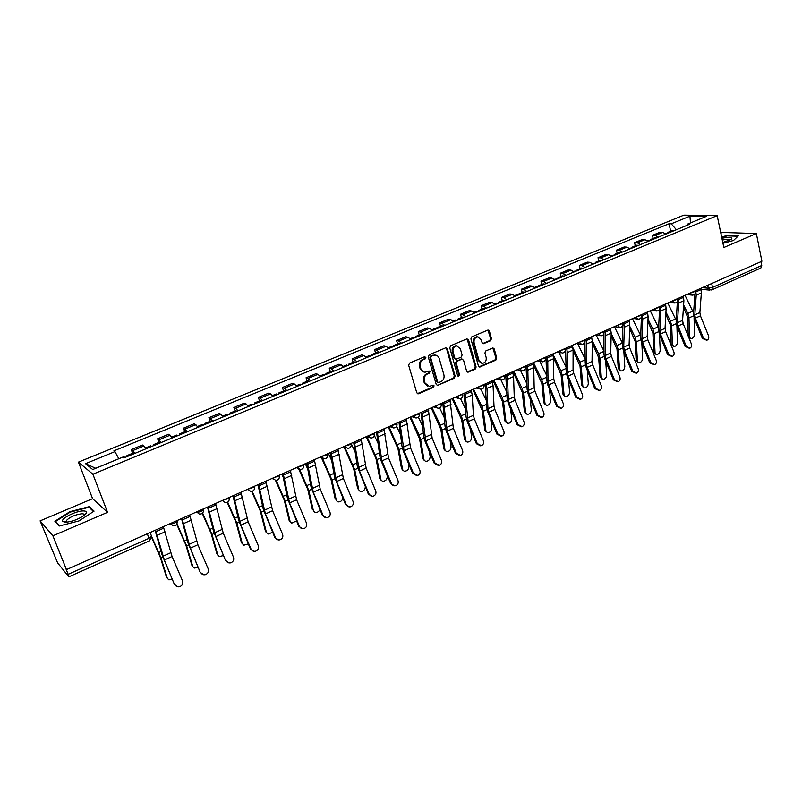 <?xml version="1.0" encoding="UTF-8"?>
<svg xmlns="http://www.w3.org/2000/svg" width="802" height="802" viewBox="0 0 802 802"><rect width="100%" height="100%" fill="white"/><g stroke="black" fill="none" stroke-linecap="round" stroke-linejoin="round"><path stroke-width="1.2" d="M425.852 357.421L424.559 356.75L409.601 363.065L408.639 365.211L416.789 392.85L418.634 393.762L433.431 387.316L434.093 385.832L433.17 385.11L429.281 386.384L425.04 383.075L424.368 380.79C423.777 377.712 424.789 375.446 427.406 373.983L429.321 373.161L429.982 371.677L429.04 370.945L425.22 372.198C423.085 372.158 421.641 371.035 420.88 368.85L420.208 366.544C419.606 363.446 420.629 361.171 423.255 359.717L425.18 358.905L425.852 357.421M423.646 371.948L420.098 368.649L419.426 366.354C418.834 363.256 419.847 360.98 422.474 359.537L424.398 358.725L424.719 356.7M418.113 393.872L417.361 393.652L432.639 387.095L433 385.13M427.687 386.113L424.258 382.865L423.586 380.579C422.995 377.501 424.007 375.236 426.624 373.782L428.539 372.96L428.88 370.965M490.543 340.75L491.466 338.685L489.39 331.076L488.057 330.023L471.847 336.79L470.914 338.885L478.443 366.023L479.726 367.045L495.826 360.128L496.739 358.073L494.263 348.96L492.959 347.928L485.832 350.915L484.919 352.99L486.162 357.522C486.563 360.76 485.34 362.704 482.483 363.356L479.035 360.609L474.092 342.745C473.671 339.527 474.874 337.572 477.701 336.9L481.26 339.697L482.082 342.675L483.405 343.717L490.543 340.75L489.711 340.589L490.623 338.524L487.917 330.043M107.558 512.328L92.601 498.674L40.1 520.869L52.892 535.816L107.558 512.328L92.892 474.223L717.168 215.618L723.835 247.497L756.346 233.532L761.9 261.262L66.466 569.61L66.065 569.119L68.16 574.322L149.102 538.272L151.568 535.856M52.892 535.816L66.466 569.61M447.366 348.84L445.551 347.888L429.2 354.795L428.258 356.92L436.208 384.399L437.521 385.431L454.193 378.273L455.125 376.168L447.366 348.84L445.922 347.797M450.704 345.712L466.774 338.935L468.558 339.878L476.107 367.045L475.185 369.12L467.927 372.188L466.634 371.166L463.546 360.158L461.772 359.226L457.22 361.181L456.288 363.286L459.526 374.765L458.543 376.308L457.631 375.587L449.762 347.827L450.704 345.712M40.1 520.869L57.634 562.914L68.691 576.658L68.16 574.322M92.601 498.674L78.436 462.132L683.865 215.136L717.168 215.618M756.346 233.532L722.412 232.44L720.828 233.111M760.968 261.673L761.74 265.482L760.857 268.008L711.725 289.933L712.517 287.397L761.74 265.482M146.074 448.759L143.949 445.972L132.691 450.614L134.796 453.421M132.691 450.614L131.267 449.641L132.621 453.28M143.949 445.972L142.475 445.03L131.267 449.641M158.946 442.413L157.633 438.794L161.322 442.463M172.39 437.892L168.641 434.273L157.633 438.794M184.791 431.747L183.508 428.158L187.347 431.717M198.214 427.225L194.315 423.717L183.508 428.158M210.164 421.281L208.911 417.712L212.901 421.16M223.568 416.749L219.527 413.351L208.911 417.712M235.076 410.995L233.863 407.456L235.628 408.228L237.983 410.794M248.46 406.474L246.074 403.927L244.279 403.165L233.863 407.456M259.537 400.9L258.354 397.381L260.199 398.113L262.625 400.629M272.911 396.378L270.464 393.882L268.59 393.17L258.354 397.381M283.567 390.985L282.424 387.486L284.329 388.178L286.815 390.634M296.91 386.464L294.414 384.028L292.469 383.356L282.424 387.486M307.176 381.241L306.053 377.772L308.038 378.414L310.575 380.82M320.499 376.719L317.943 374.333L315.928 373.712L306.053 377.772M330.374 371.677L329.281 368.218L331.326 368.83L333.913 371.176M343.667 367.156L341.061 364.82L338.985 364.228L329.281 368.218M353.161 362.273L352.098 358.835L354.213 359.406L356.85 361.702M366.434 357.752L363.777 355.466L361.642 354.915L352.098 358.835M375.567 353.02L374.534 349.612L376.709 350.143L379.386 352.399M388.81 348.509L386.103 346.274L383.907 345.762L374.534 349.612M397.581 343.938L396.579 340.549L398.815 341.04L401.541 343.246M410.794 339.426L408.058 337.241L405.792 336.76L396.579 340.549M419.235 335.005L418.253 331.637L420.549 332.088L423.316 334.254M432.418 330.494L429.631 328.349L427.316 327.908L418.253 331.637M440.519 326.224L439.566 322.875L441.912 323.296L444.719 325.411M453.671 321.712L450.844 319.617L448.478 319.206L439.566 322.875M461.451 317.582L460.518 314.254L462.924 314.645L465.772 316.72M474.573 313.081L471.706 311.026L469.28 310.655L460.518 314.254M482.032 309.091L481.13 305.783L483.586 306.133L486.473 308.168M495.125 304.59L492.227 302.585L489.751 302.234L481.13 305.783M502.283 300.73L501.41 297.442L503.917 297.773L506.834 299.758M515.345 296.239L512.408 294.274L509.892 293.953L501.41 297.442M522.212 292.509L521.36 289.241L523.907 289.542L526.864 291.487M535.235 288.028L532.267 286.093L529.701 285.813L521.36 289.241M541.811 284.419L540.979 281.171L543.576 281.442L546.563 283.347M554.804 279.948L551.806 278.053L549.19 277.793L540.979 281.171M561.109 276.459L560.297 273.231L562.934 273.472L565.951 275.337M574.062 271.988L571.034 270.134L568.377 269.913L560.297 273.231M580.087 268.63L579.305 265.412L581.981 265.622L585.039 267.457M593.019 264.159L589.951 262.344L587.254 262.144L579.305 265.412M598.783 260.911L598.011 257.723L600.728 257.903L603.816 259.708M611.665 256.46L608.578 254.675L605.841 254.505L598.011 257.723M617.179 253.322L616.427 250.154L619.184 250.304L622.292 252.069M630.031 248.881L626.913 247.126L624.136 246.986L616.427 250.154M635.294 245.843L634.562 242.695L637.359 242.826L640.497 244.55M648.106 241.412L644.958 239.698L642.151 239.577L634.562 242.695M653.129 238.485L652.417 235.357L655.244 235.457L658.412 237.151M665.901 234.054L662.733 232.38L659.886 232.279L652.417 235.357M676.397 229.723L671.244 223.808L689.931 216.159L706.221 216.41L687.324 224.209L689.62 224.259L123.779 457.972L122.676 457.17L92.691 469.541L85.543 463.666L114.947 451.626L118.826 458.764M671.244 223.808L669.038 223.758L113.894 450.864L114.947 451.626M92.892 474.223L78.436 462.132M89.323 506.623L69.995 511.636L54.887 521.26L59.188 526.032L79.047 520.899L94.075 511.115L89.323 506.623L89.904 508.107M722.963 243.307L733.499 240.5L738.351 235.838L727.374 235.447L721.64 236.971M670.693 231.237L669.038 223.758M687.324 224.209L686.743 225.452M85.543 463.666L95.709 468.298M690.482 222.906L689.931 216.159M70.195 512.137L69.995 511.636M437.521 385.431L453.381 378.063L454.313 375.968L446.564 348.669M431.356 356.299L430.694 357.782L437.651 381.892L438.574 382.614L440.92 381.662C443.506 380.218 444.508 377.963 443.927 374.905L439.215 358.464C438.453 356.248 437 355.126 434.854 355.096L430.564 356.108L429.902 357.602L430.694 357.782M438.082 382.484L436.859 381.682L429.902 357.602M435.566 355.126L433.371 355.446M430.564 356.108L432.579 355.256M467.205 371.978L474.353 368.93L475.275 366.855L467.095 338.845M462.042 359.085L456.408 361L455.476 363.095L458.714 374.554L459.526 374.765M457.922 376.078L458.714 374.554M460.328 348.68L456.719 345.873C453.822 346.554 452.599 348.519 453.03 351.777L454.824 358.123L456.619 359.065L461.17 357.111L462.102 355.015L460.328 348.68M457.17 345.883L455.907 345.702C453.02 346.384 451.787 348.349 452.228 351.597L453.03 351.777M455.516 359.025L454.022 357.943L452.228 351.597M482.704 343.537L489.711 340.589M478.082 336.9L476.869 336.74C474.042 337.421 472.849 339.366 473.27 342.584L474.092 342.745M481.24 363.156L478.213 360.419L473.27 342.584M479.015 366.845L494.984 359.948L495.897 357.892L492.819 347.948M167.347 578.312L168.851 579.816L172.3 579.485M127.779 456.318L126.977 455.606L126.906 456.679M133.954 453.772L133.132 453.07L126.977 455.606M124.851 457.521L124.049 456.809L122.856 457.3M151.748 537.671L160.069 556.598L166.485 577.069M151.638 536.498L160.901 557.701L167.307 578.192M174.846 584.457C175.859 586.392 177.453 587.144 179.628 586.723C182.335 585.6 183.297 583.655 182.525 580.889L172.069 556.498L164.36 560.007L174.405 584.397L177.703 586.783M155.077 530.322L162.094 554.904L174.405 584.397M155.458 530.152L164.36 560.007M163.327 526.663L172.069 556.498M192.841 566.643L194.325 568.077L198.104 567.445M154.335 445.351L153.483 444.669L153.362 445.752M160.39 442.844L159.528 442.173L153.483 444.669M151.468 446.534L150.616 445.852L145.573 447.927M176.711 524.247L185.833 544.909L191.909 565.32M176.971 523.776L186.696 545.992L192.761 566.423M217.863 555.174L216.871 553.791L219.327 556.538L223.427 555.586M180.4 434.584L179.508 433.932L179.327 435.025M186.345 432.128L185.442 431.476L179.508 433.932M177.583 435.747L176.691 435.095L171.879 437.08M202.274 513.38L211.126 533.44L216.871 553.791M202.625 513.039L212.009 534.503L217.753 554.864M65.734 522.232C71.909 521.681 77.924 519.485 83.799 515.666C87.548 512.638 87.388 511.054 83.308 510.914C75.719 510.804 59.639 519.175 62.927 521.581L65.734 522.232M84.05 515.475C84.571 514.343 83.819 513.771 81.794 513.781C75.037 514.714 69.884 516.979 66.345 520.578L66.887 522.172M59.659 525.901L55.629 521.43L70.265 512.097L88.992 507.245L93.483 511.506M56.09 522.593L55.629 521.43M722.792 242.495L731.043 239.487C733.138 237.613 731.254 236.991 725.399 237.633L721.91 238.284M729.96 240.119C729.85 239.327 728.186 239.136 724.958 239.547L722.281 240.049M721.71 237.342L727.284 235.868L737.92 236.239L733.479 240.51M200.7 572.417C201.703 574.342 203.277 575.084 205.422 574.663C208.069 573.55 209.001 571.636 208.229 568.909L197.893 544.728L190.335 548.177L200.219 572.377L203.718 574.763M181.543 518.593L188.079 543.124L200.219 572.377M181.964 518.403L190.335 548.177M189.683 514.974L197.893 544.728M226.074 560.588C227.076 562.513 228.63 563.255 230.755 562.824C233.332 561.731 234.234 559.836 233.472 557.149L223.257 533.18L215.828 536.568L225.552 560.568L229.222 562.954M207.507 507.075L213.593 531.556L225.552 560.568M207.979 506.864L215.828 536.568M215.558 503.506L223.257 533.18M242.445 543.906L241.392 542.463L243.878 545.21L248.259 543.876M205.984 424.017L205.041 423.386L204.811 424.499M211.818 421.611L210.876 420.99L205.041 423.386M203.217 425.16L202.284 424.529L197.693 426.423M227.237 502.413L235.958 522.172L241.392 542.463M227.688 502.172L236.871 523.205L242.304 543.515M266.585 532.839L265.482 531.335L267.998 534.082L272.61 532.317M231.096 413.642L230.124 413.04L229.843 414.163M236.831 411.276L235.848 410.684L230.124 413.04M228.38 414.764L227.417 414.163L223.046 415.967M251.638 491.395L260.349 511.115L265.482 531.335M252.189 491.285L261.282 512.127L266.414 532.368M257.793 484.779L258.645 486.624M290.304 521.962L289.141 520.408L291.697 523.155L296.509 520.889M255.758 403.456L254.745 402.885L254.414 404.007M261.392 401.13L260.369 400.559L254.745 402.885M253.101 404.559L252.089 403.977L247.928 405.692M275.487 480.308L284.299 500.247L289.141 520.408M276.149 480.358L285.271 501.23L290.103 521.41M281.743 474.162L283.808 478.624M250.986 548.979C251.978 550.894 253.522 551.636 255.617 551.205C258.124 550.122 259.006 548.247 258.254 545.601L248.149 521.841L240.861 525.16L250.986 548.979L250.424 548.979L254.224 551.345M232.991 495.776L238.645 520.207L250.424 548.979M233.502 495.546L240.861 525.16M240.941 492.248L248.149 521.841M275.457 537.581C276.439 539.485 277.963 540.227 280.028 539.796C282.484 538.723 283.337 536.879 282.585 534.262L272.6 510.704L265.432 513.972L275.457 537.581L274.855 537.601L278.745 539.936M258.013 484.689L263.236 509.049L274.855 537.601M258.565 484.438L265.432 513.972M265.863 481.2L272.6 510.704M299.477 526.383C300.459 528.287 301.963 529.019 303.998 528.588C306.394 527.526 307.226 525.711 306.484 523.125L296.61 499.766L289.572 502.974L299.477 526.383L298.845 526.423L302.815 528.739M282.575 473.792L287.397 498.102L298.845 526.423M283.166 473.531L289.572 502.974M290.334 470.353L296.61 499.766M323.086 515.395C324.058 517.28 325.542 518.012 327.547 517.581C329.893 516.528 330.695 514.734 329.963 512.187L320.198 489.03L313.281 492.177L323.086 515.395L322.414 515.445L326.444 517.731M306.695 463.095L311.126 487.345L322.414 515.445M307.326 462.814L313.281 492.177M314.374 459.696L320.198 489.03M346.263 504.588C347.236 506.463 348.71 507.195 350.685 506.764C352.98 505.731 353.752 503.957 353.03 501.44L343.366 478.473L336.579 481.561L346.263 504.588L345.572 504.658L349.642 506.914M330.384 452.589L334.434 476.779L345.572 504.658M331.056 452.298L336.579 481.561M337.973 449.23L343.366 478.473M369.05 493.972C370.013 495.837 371.466 496.558 373.411 496.137C375.657 495.115 376.419 493.36 375.687 490.874L366.133 468.097L359.466 471.135L369.05 493.972L368.318 494.062L372.429 496.288M353.662 442.273L357.331 466.403L368.318 494.062M354.364 441.962L359.466 471.135M361.161 438.945L366.133 468.097M391.436 483.536C392.389 485.4 393.832 486.122 395.757 485.691C397.942 484.689 398.684 482.954 397.962 480.498L388.519 457.912L381.952 460.899L391.436 483.536L390.684 483.646L394.805 485.842M376.529 432.138L379.837 456.198L381.211 461.04L390.684 483.646M377.261 431.807L381.952 460.899M383.937 428.849L388.519 457.912M413.441 473.28L417.712 475.436C419.857 474.433 420.569 472.729 419.857 470.293L410.514 447.887L404.058 450.824L413.441 473.28L412.659 473.401L416.799 475.586M398.995 422.173L401.962 446.173L403.286 450.985L412.659 473.401M399.767 421.832L404.058 450.824M406.323 418.925L410.514 447.887M435.075 463.205L439.285 465.34C441.391 464.358 442.092 462.664 441.381 460.268L432.128 438.042L425.792 440.93L435.075 463.205L434.263 463.335L438.413 465.491M421.08 412.378L423.707 436.318L424.99 441.1L434.263 463.335M421.872 412.027L425.792 440.93M428.318 409.17L432.128 438.042M456.348 453.29L460.508 455.426C462.564 454.453 463.245 452.779 462.543 450.403L453.391 428.358L447.155 431.195L456.348 453.29L455.506 453.441L459.656 455.566M442.774 402.754L445.09 426.624L446.333 431.376L455.506 453.441M443.606 402.393L447.155 431.195M449.942 399.576L453.391 428.358M477.26 443.546L481.37 445.671C483.385 444.709 484.047 443.055 483.355 440.709L474.293 418.834L468.167 421.631L477.26 443.546L476.388 443.717L480.578 445.812M464.117 393.301L466.112 417.09L467.315 421.822L476.388 443.717M464.97 392.92L468.167 421.631M471.205 390.153L472.198 394.985L473.411 415.336L474.293 418.834M497.821 433.962L501.892 436.077C503.867 435.135 504.508 433.491 503.826 431.165L494.854 409.471L488.829 412.218L497.821 433.962L496.929 434.143L501.16 436.218M485.09 383.998L486.794 407.717L487.947 412.428L496.929 434.143M485.982 383.607L486.944 388.419L487.967 408.729L488.829 412.218M492.107 380.89L493.06 385.692L494.002 405.992L494.854 409.471M518.052 424.539L522.072 426.644C524.007 425.712 524.638 424.088 523.957 421.792L515.074 400.258L509.15 402.965L518.052 424.539L517.14 424.729L521.4 426.774M505.721 374.845L507.125 398.504L508.247 403.185L517.14 424.729M506.633 374.444L507.556 379.236L508.318 399.496L509.15 402.965M512.658 371.777L513.561 376.559L514.252 396.8L515.074 400.258M537.952 415.266L541.921 417.361C543.816 416.438 544.438 414.834 543.756 412.559L534.964 391.206L529.14 393.862L537.952 415.266L537.019 415.466L541.3 417.491M526.012 365.852L527.125 389.431L528.207 394.093L537.019 415.466M526.944 365.441L527.826 370.203L528.338 390.404L529.14 393.862M532.869 362.815L533.731 367.567L534.172 387.757L534.964 391.206M557.53 406.143L561.45 408.228C563.315 407.316 563.916 405.732 563.245 403.486L554.543 382.283L548.799 384.9L557.53 406.143L556.578 406.353L560.879 408.348M545.962 357L546.814 380.519L547.856 385.15L556.578 406.353M546.924 356.579L547.756 361.321L548.027 381.471L548.799 384.9M552.758 353.993L553.581 358.735L553.771 378.865L554.543 382.283M576.798 397.17L580.668 399.246C582.503 398.343 583.084 396.779 582.422 394.544L573.801 373.511L568.157 376.088L576.798 397.17L575.816 397.391L580.137 399.366M565.59 348.299L566.172 371.737L567.184 376.338L575.816 397.391M566.583 347.868L567.375 352.589L567.405 372.669L568.157 376.088M572.317 345.321L573.099 350.033L573.059 370.103L573.801 373.511M595.756 388.328L599.585 390.404C601.38 389.511 601.951 387.967 601.289 385.752L592.758 364.88L587.194 367.416L595.756 388.328L594.753 388.569L599.084 390.514M584.909 339.737L585.229 363.095L586.212 367.677L594.753 388.569M585.921 339.286L586.673 343.988L586.473 364.018L587.194 367.416M591.565 336.79L592.307 341.482L592.036 361.491L592.758 364.88M614.422 379.637L618.192 381.702C619.956 380.82 620.517 379.286 619.866 377.1L611.415 356.379L605.941 358.875L614.422 379.637L613.4 379.887L617.73 381.812M603.916 331.306L603.986 354.594L604.929 359.156L613.4 379.887M604.949 330.855L605.66 335.527L605.239 355.497L605.941 358.875M610.502 328.389L611.204 333.061L610.723 353.01L611.415 356.379M632.788 371.075L636.517 373.13C638.252 372.268 638.793 370.745 638.151 368.579L629.77 348.018L624.387 350.474L632.788 371.075L631.745 371.336L636.086 373.231M623.675 322.544L624.347 327.206L623.715 347.116L624.387 350.474M629.139 320.128L629.801 324.77L629.109 344.67L629.77 348.018M622.893 324.239L622.452 346.223L623.365 350.765L631.745 371.336M313.602 511.265L314.975 512.408C317.091 512.769 318.755 511.826 319.938 509.581M279.988 393.451L278.936 392.9L278.555 394.043M285.512 391.165L284.459 390.624L278.936 392.9M277.362 394.534L276.319 393.982L272.359 395.607M298.775 469.13L307.838 489.571L312.399 509.661M299.597 469.411L308.83 490.533L313.382 510.643M305.271 463.726L308.229 470.112M336.509 500.759L337.842 501.841C340.269 502.142 341.953 500.969 342.905 498.333M303.778 383.627L302.695 383.095L302.274 384.248M309.211 381.381L308.118 380.86L302.695 383.095M301.201 384.689L300.128 384.158L296.359 385.712M321.391 457.581L330.965 479.085L335.246 499.115M322.434 458.253L331.978 480.027L336.249 500.067M328.389 453.481L332.108 461.471M359.015 490.423L360.319 491.466C363.256 491.586 364.92 490.072 365.331 486.944M327.156 373.973L326.033 373.461L325.572 374.624M332.489 371.767L331.366 371.266L326.033 373.461M324.63 375.015L323.507 374.504L319.938 375.978M343.857 446.724L353.692 468.779L357.712 488.739M344.81 447.135L354.725 469.691L358.735 489.671M351.106 443.406L355.486 452.759M381.13 480.258L379.787 478.533L382.414 481.26C385.451 481.28 387.075 479.686 387.276 476.468L386.965 474.774M350.123 364.489L348.97 363.998L348.459 365.171M355.366 362.324L354.203 361.842L348.97 363.998M347.637 365.512L346.484 365.02L343.106 366.424M366.223 436.699L376.028 458.644L379.787 478.533M366.955 436.539L377.08 459.536L380.83 479.446M374.344 435.436L378.374 444.017M402.885 470.263L401.491 468.508L404.138 471.225C407.095 471.225 408.689 469.641 408.9 466.473L408.288 462.954M372.689 355.166L371.506 354.695L370.955 355.877M377.842 353.03L376.649 352.579L371.506 354.695M370.253 356.168L369.07 355.707L365.862 357.03M388.258 426.935L397.982 448.689L401.491 468.508M388.96 426.624L399.055 449.561L402.564 469.401M396.639 426.413L400.81 435.285M424.268 460.438L422.844 458.644L425.501 461.35C428.378 461.34 429.932 459.767 430.163 456.639L429.331 451.506M394.875 346.003L393.662 345.562L393.07 346.745M399.937 343.908L398.724 343.467L393.662 345.562M392.479 346.995L391.266 346.544L388.228 347.797M409.922 417.321L419.576 438.894L422.844 458.644M410.644 417.01L419.085 434.885L420.669 439.747L423.927 459.516M418.383 417.19L422.814 426.574M445.29 450.764L443.837 448.95L446.503 451.646C449.31 451.616 450.834 450.052 451.065 446.965L450.082 440.398M416.679 336.99L415.436 336.569L414.814 337.762M421.662 334.935L420.408 334.514L415.436 336.569M414.323 337.973L413.08 337.542L410.213 338.725M431.225 407.877L440.799 429.27L443.837 448.95M431.977 407.546L440.368 425.271L441.912 430.103L444.94 449.802M439.666 407.897L444.408 417.902M465.972 441.25L464.488 439.416L467.155 442.102C469.892 442.052 471.386 440.509 471.636 437.451L470.543 429.611M438.123 328.138L436.849 327.737L436.188 328.94M443.015 326.113L441.742 325.712L436.849 327.737M435.797 329.101L434.534 328.69L431.827 329.802M452.178 398.594L461.681 419.797L464.488 439.416M452.95 398.243L461.29 415.807L462.804 420.609L465.611 440.248M460.518 398.574L465.611 409.301M486.313 431.887L484.799 430.032L487.476 432.709C490.142 432.649 491.616 431.105 491.867 428.098L490.714 419.105M459.205 319.437L457.902 319.046L457.21 320.259M464.017 317.442L462.714 317.061L457.902 319.046M456.919 320.379L455.626 319.988L453.08 321.041M472.779 389.451L482.213 410.484L484.799 430.032M473.581 389.1L481.882 406.504L483.355 411.276L485.932 430.844M480.939 389.241L486.433 400.759M506.333 422.684L504.789 420.799L505.942 421.591L507.465 423.466C510.072 423.386 511.506 421.862 511.776 418.895L510.583 408.86M479.937 310.865L478.614 310.504L477.882 311.717M484.669 308.91L483.345 308.549L478.614 310.504M477.691 311.798L476.378 311.427L473.972 312.419M493.05 380.469L502.413 401.321L504.789 420.799M493.872 380.098L502.122 397.361L503.576 402.103L505.942 421.591M500.949 379.887L506.884 392.298M526.042 413.652L524.448 411.707L525.621 412.489L527.125 414.373C529.671 414.283 531.084 412.769 531.365 409.832L530.172 398.855M500.328 302.444L498.984 302.093L498.222 303.316M504.979 300.519L503.636 300.179L498.984 302.093M498.122 303.356L496.779 303.006L494.523 303.938M512.989 371.627L522.282 392.308L524.448 411.707M513.841 371.246L522.042 388.358L523.465 393.07L525.621 412.489M520.538 370.484L526.984 383.917M545.44 404.749L543.806 402.774L544.989 403.536L546.483 405.421C548.969 405.321 550.352 403.817 550.643 400.92L549.48 389.09M520.388 294.164L519.014 293.833L518.222 295.056M524.969 292.269L523.596 291.938L519.014 293.833M518.212 295.056L516.849 294.725L514.744 295.587M533.25 364.268L541.841 383.436L543.806 402.774M533.48 362.544L541.641 379.496L543.034 384.188L544.989 403.536M539.876 361.371L546.743 375.627M564.528 395.987L562.854 393.972L565.53 396.609C567.956 396.499 569.32 395.005 569.61 392.148L568.498 379.546M540.117 286.013L538.733 285.692L537.921 286.845M544.628 284.149L543.235 283.838L538.733 285.692M537.982 286.895L536.598 286.575L534.633 287.387M553.52 357.672L561.079 374.714L562.854 393.972M552.819 353.963L560.929 370.785L562.292 375.436L564.047 394.714M558.924 352.439L566.162 367.426M583.325 387.366L581.61 385.311L584.277 387.937C586.653 387.817 587.986 386.343 588.297 383.506L587.234 370.193M559.535 277.993L558.122 277.692L557.31 278.775M563.976 276.159L562.563 275.858L558.122 277.692M557.44 278.855L554.192 279.317M573.099 350.424L580.026 366.123L581.61 385.311M572.869 347.657L579.916 362.203L581.239 366.835L582.813 386.043M577.691 343.677L585.27 359.316M601.821 378.865L600.066 376.78L601.289 377.491L602.733 379.406C605.049 379.266 606.372 377.802 606.683 375.005L605.7 361.05M578.643 270.094L577.219 269.813L576.387 270.835M583.014 268.299L581.58 268.008L577.219 269.813M576.578 270.956L573.45 271.367M592.277 343.096L598.663 357.662L600.066 376.78M592.287 340.77L598.593 353.762L599.896 358.364L601.289 377.491M596.177 335.086L604.056 351.306M620.026 370.504L618.242 368.389L619.475 369.08L620.898 370.995C623.174 370.855 624.467 369.401 624.788 366.624L623.896 352.078M597.46 262.334L596.006 262.064L595.174 263.026M601.751 260.55L600.297 260.289L596.006 262.064M595.425 263.166L592.397 263.547M611.134 335.807L617.019 349.341L618.242 368.389M611.194 333.532L616.989 345.451L618.262 350.023L619.475 369.08M614.392 326.665L622.542 343.406M637.951 362.263L636.146 360.118L638.793 362.715C641.009 362.564 642.292 361.121 642.623 358.384L641.831 343.296M615.966 254.685L614.502 254.424L613.67 255.347M620.197 252.931L618.723 252.68L614.502 254.424M613.971 255.507L611.044 255.848M629.67 328.569L635.094 341.141L636.146 360.118M629.75 326.304L635.104 337.271L636.347 341.812L637.389 360.8M632.457 318.655L640.728 335.627M655.615 354.143L653.77 351.978L655.033 352.639L656.417 354.564C658.582 354.404 659.835 352.97 660.176 350.263L659.495 334.675M634.192 247.156L632.708 246.916L631.876 247.788M638.362 245.432L636.868 245.191L632.708 246.916M632.227 247.968L629.4 248.279M647.896 321.381L652.888 333.071L653.77 351.978M647.996 319.126L652.928 329.211L654.151 333.722L655.033 352.639M650.252 310.765L658.622 327.968M672.998 346.133L671.134 343.958L672.407 344.609L673.77 346.534C675.896 346.364 677.129 344.94 677.479 342.264L676.908 326.213M652.146 239.748L650.633 239.517L649.8 240.349M656.247 238.054L654.733 237.823L650.633 239.517M650.201 240.55L647.475 240.821M665.82 314.254L670.412 325.121L671.134 343.958M665.951 312.008L670.492 321.271L671.695 325.762L672.407 344.609M667.785 302.996L676.236 320.439M690.121 338.254L688.798 337.572M688.246 336.188L690.863 338.624C692.938 338.454 694.161 337.04 694.512 334.384L694.061 317.863M669.81 232.44L668.287 232.229L667.454 233.031M673.85 230.775L672.327 230.565L668.287 232.229M667.896 233.232L665.269 233.472M683.454 307.186L687.675 317.291L688.236 336.058M683.605 304.94L687.785 313.452L688.958 317.913L689.519 336.69M685.038 295.337L693.57 313.031M650.873 362.654L654.552 364.699C656.257 363.847 656.788 362.344 656.146 360.198L647.856 339.787L642.552 342.203L650.873 362.654L649.81 362.925L654.151 364.8M642.101 314.374L642.743 319.006L641.901 338.855L642.552 342.203M647.485 311.988L648.116 316.61L647.214 336.449L647.856 339.787M641.41 316.81L640.628 337.993L641.51 342.494L649.81 362.925M668.678 354.354L672.317 356.389C673.991 355.547 674.502 354.063 673.87 351.938L665.66 331.677L660.437 334.053L668.678 354.354L667.595 354.634L671.936 356.489M660.246 306.334L660.848 310.935L659.805 330.735L660.437 334.053M665.54 303.988L666.141 308.58L665.038 328.359L665.66 331.677M659.545 309.141L658.522 329.873L659.374 334.364L667.595 354.634M686.201 346.183L689.81 348.218C691.444 347.386 691.956 345.913 691.324 343.797L683.184 323.687L678.041 326.033L686.201 346.183L685.119 346.474L689.449 348.309M678.111 298.414L678.682 302.996L677.439 322.725L678.041 326.033M683.324 296.098L683.885 300.68L682.582 320.389L683.184 323.687M677.379 301.482L676.146 321.893L676.968 326.354L685.119 346.474M703.474 338.143L707.033 340.158C708.647 339.336 709.138 337.883 708.517 335.797L700.447 315.828L695.384 318.133L703.474 338.143L702.362 338.434L706.692 340.248M695.695 290.615L696.226 295.176L694.803 314.845L695.384 318.133M700.828 288.339L701.359 292.89L699.875 312.549L700.447 315.828M694.933 293.873L693.499 314.023L694.291 318.464L702.362 338.434M702.362 287.657L708.316 288.209L712.517 287.397L711.685 283.527M707.685 285.301L708.316 288.209L711.133 290.013M644.958 239.698L637.359 242.826M626.913 247.126L619.184 250.304M608.578 254.675L600.728 257.903M589.951 262.344L581.981 265.622M571.034 270.134L562.934 273.472M551.806 278.053L543.576 281.442M532.267 286.093L523.907 289.542M512.408 294.274L503.917 297.773M492.227 302.585L483.586 306.133M471.706 311.026L462.924 314.645M450.844 319.617L441.912 323.296M429.631 328.349L420.549 332.088M408.058 337.241L398.815 341.04M386.103 346.274L376.709 350.143M363.777 355.466L354.213 359.406M341.061 364.82L331.326 368.83M317.943 374.333L308.038 378.414M294.414 384.028L284.329 388.178M270.464 393.882L260.199 398.113M246.074 403.927L235.628 408.228M221.242 414.153L210.595 418.534M195.949 424.569L185.112 429.03M170.194 435.175L159.147 439.717M662.733 232.38L655.244 235.457M690.001 293.141L695.374 291.357M690.191 293.051L692.437 295.146C694.522 294.895 695.524 293.722 695.434 291.637L695.254 290.815M672.236 301.021L677.64 299.196M672.427 300.93L674.703 303.026C676.808 302.785 677.81 301.612 677.71 299.497L677.53 298.675M654.191 309.021L659.635 307.166M654.372 308.94L656.678 311.036C658.803 310.805 659.815 309.612 659.715 307.477L659.525 306.655M635.856 317.151L641.349 315.266M636.036 317.071L638.372 319.176C640.517 318.945 641.53 317.742 641.43 315.587L641.229 314.765M617.229 325.401L622.763 323.487M617.41 325.331L619.776 327.437C621.941 327.216 622.964 326.013 622.843 323.818L622.653 323.005M598.302 333.802L603.886 331.838M598.482 333.722L600.878 335.837C603.064 335.627 604.096 334.404 603.966 332.188L603.766 331.376M579.074 342.324L584.698 340.329M579.244 342.253L581.661 344.379C583.876 344.168 584.919 342.935 584.788 340.69L584.588 339.878M559.515 350.995L565.189 348.95M559.686 350.925L562.142 353.05C564.377 352.85 565.43 351.607 565.29 349.341L565.079 348.529M539.646 359.807L545.37 357.722M539.806 359.737L542.292 361.872C544.558 361.672 545.611 360.429 545.47 358.123L545.26 357.321M519.445 368.77L525.21 366.634M519.596 368.699L522.112 370.835C524.398 370.654 525.47 369.391 525.32 367.055L525.109 366.253M498.894 377.872L504.719 375.697M499.055 377.802L501.591 379.958C503.907 379.777 504.989 378.504 504.829 376.138L504.618 375.336M478.002 387.135L483.877 384.92M478.152 387.075L480.719 389.231C483.075 389.06 484.167 387.777 483.997 385.371L483.776 384.579M456.749 396.559L462.674 394.293M456.899 396.499L459.486 398.654C461.882 398.494 462.985 397.201 462.814 394.754L462.594 393.972M435.135 406.143L441.12 403.827M435.275 406.083L437.892 408.248C440.318 408.098 441.441 406.784 441.26 404.308L441.03 403.536M413.14 415.897L419.336 414.022L419.185 413.521M413.281 415.837L415.917 418.012C418.383 417.872 419.516 416.549 419.336 414.022L419.105 413.251M390.764 425.822L397.02 423.917L396.86 423.386M390.895 425.762L393.561 427.937C396.058 427.817 397.211 426.474 397.02 423.917L396.789 423.145M367.988 435.917L374.313 433.972L374.143 433.431M368.108 435.867L370.795 438.042C373.341 437.932 374.514 436.579 374.313 433.972L374.083 433.22M344.81 446.203L351.206 444.218L351.025 443.646M344.92 446.143L347.627 448.328C350.223 448.238 351.416 446.864 351.206 444.218L350.975 443.466M321.201 456.659L327.687 454.634L327.497 454.052M321.311 456.619L324.038 458.804C326.685 458.724 327.898 457.33 327.687 454.634L327.447 453.892M297.171 467.315L303.727 465.25L303.537 464.649M297.281 467.275L300.018 469.461C302.715 469.401 303.958 467.997 303.727 465.25L303.487 464.518M272.7 478.172L279.256 475.797M272.8 478.122L275.557 480.318C278.314 480.278 279.577 478.854 279.347 476.047L279.106 475.335M247.778 489.22L254.505 487.055L254.344 486.443L254.485 486.994M247.868 489.18L250.635 491.375C253.452 491.355 254.735 489.912 254.505 487.055L254.264 486.343M222.385 500.478L229.202 498.263L229.071 497.651M222.475 500.438L225.252 502.633C228.129 502.643 229.442 501.18 229.202 498.263L229.242 498.433M196.52 511.947L196.64 512.037C199.086 512.358 201.352 511.576 203.427 509.681L203.317 509.08M196.59 511.917L199.377 514.112C202.325 514.142 203.668 512.668 203.427 509.681L203.177 508.999M170.154 523.636L170.265 523.736C172.721 524.077 175.016 523.275 177.162 521.31L177.072 520.709M170.225 523.606L173.001 525.801C176.029 525.861 177.412 524.368 177.162 521.31L176.911 520.638M177.212 521.19L177.282 522.022M203.457 509.601L203.518 510.122M147.388 533.731L149.593 540.789L151.628 536.458L150.144 532.508M422.474 359.537L423.255 359.717M419.426 366.354L420.208 366.544M420.098 368.649L420.88 368.85M428.539 372.96L429.321 373.161M426.624 373.782L427.406 373.983M423.586 380.579L424.368 380.79M424.258 382.865L425.04 383.075M432.639 387.095L433.431 387.316M417.862 393.531L418.634 393.762M424.398 358.725L425.18 358.905M454.313 375.968L455.125 376.168M453.381 378.063L454.193 378.273M437.23 385.1L438.022 385.311M436.859 381.682L437.651 381.892M467.736 339.717L468.558 339.878M475.275 366.855L476.107 367.045M474.353 368.93L475.185 369.12M467.586 371.877L468.398 372.078M460.95 359.045L461.772 359.226M456.408 361L457.22 361.181M455.476 363.095L456.288 363.286M454.022 357.943L454.824 358.123M482.994 343.457L483.837 343.617M478.213 360.419L479.035 360.609M493.42 348.79L494.263 348.96M495.897 357.892L496.739 358.073M494.984 359.948L495.826 360.128M479.365 366.755L480.187 366.945M488.548 330.925L489.39 331.076M490.623 338.524L491.466 338.685M160.901 557.701L162.716 556.879M158.876 552.478L161.142 551.455M163.859 528.097L155.999 531.586M170.716 552.738L162.996 556.237M165.072 531.816L157.222 535.315M186.696 545.992L188.681 545.089M184.711 540.799L187.197 539.676M212.009 534.503L214.154 533.52M210.074 529.34L212.781 528.117M190.204 516.398L182.485 519.826M196.59 540.989L189.011 544.428M191.367 520.107L183.658 523.536M216.059 504.919L208.48 508.288M221.994 529.46L214.545 532.839M217.162 508.608L209.603 511.977M236.871 523.205L239.176 522.162M234.976 518.082L237.893 516.769M261.282 512.127L263.748 511.004M259.437 507.034L262.545 505.621M285.271 501.23L287.868 500.047M283.457 496.177L286.765 494.684M241.432 493.651L234.004 496.959M246.926 518.142L239.618 521.46M242.485 497.33L235.066 500.628M266.344 482.593L259.046 485.832M271.417 507.024L264.239 510.283M267.347 486.253L260.069 489.501M290.805 471.736L283.637 474.914M295.467 496.107L288.419 499.305M291.758 475.375L284.61 478.563M314.815 461.07L307.778 464.198M319.086 485.39L312.168 488.528M315.727 464.699L308.71 467.827M338.414 450.594L331.497 453.671M342.294 474.854L335.497 477.942M339.276 454.203L332.379 457.28M361.582 440.308L354.795 443.326M365.1 464.498L358.414 467.536M362.404 443.897L355.627 446.925M384.348 430.203L377.682 433.16M387.506 454.333L380.94 457.31M385.13 433.772L378.474 436.739M406.724 420.268L400.168 423.175M409.541 444.328L403.085 447.265M407.466 423.827L400.92 426.744M428.709 410.504L422.273 413.361M431.195 434.504L424.849 437.381M429.411 414.053L422.985 416.91M450.323 400.91L443.987 403.717M452.478 424.839L446.243 427.666M450.995 404.439L444.669 407.256M471.576 391.476L465.35 394.243M473.411 415.336L467.275 418.123M472.198 394.985L465.982 397.752M492.468 382.193L486.343 384.92M494.002 405.992L487.967 408.729M493.06 385.692L486.944 388.419M513.009 373.08L506.984 375.747M514.252 396.8L508.318 399.496M513.561 376.559L507.556 379.236M533.21 364.108L527.295 366.735M534.172 387.757L528.338 390.404M533.731 367.567L527.826 370.203M553.089 355.286L547.265 357.872M553.771 378.865L548.027 381.471M553.581 358.735L547.756 361.321M572.638 346.604L566.904 349.151M573.059 370.103L567.405 372.669M573.099 350.033L567.375 352.589M591.876 338.063L586.232 340.559M592.036 361.491L586.473 364.018M592.307 341.482L586.673 343.988M610.803 329.652L605.259 332.118M610.723 353.01L605.239 355.497M611.204 333.061L605.66 335.527M629.44 321.381L623.976 323.808M629.109 344.67L623.715 347.116M629.801 324.77L624.347 327.206M308.83 490.533L311.567 489.29M307.056 485.511L310.544 483.937M331.978 480.027L334.855 478.714M330.244 475.035L333.913 473.37M354.725 469.691L357.732 468.328M353.03 464.729L356.87 462.995M377.08 459.536L380.218 458.112M375.426 454.614L379.436 452.799M399.055 449.561L402.313 448.077M397.441 444.669L401.601 442.784M420.669 439.747L424.037 438.213M419.085 434.885L423.406 432.93M441.912 430.103L445.401 428.519M440.368 425.271L444.829 423.255M462.804 420.609L466.393 418.985M461.29 415.807L465.902 413.732M483.355 411.276L487.055 409.601M481.882 406.504L486.613 404.368M503.576 402.103L507.365 400.378M502.122 397.361L506.994 395.155M523.465 393.07L527.355 391.306M522.042 388.358L527.044 386.103M543.034 384.188L547.014 382.374M541.641 379.496L546.763 377.191M562.292 375.436L566.362 373.592M560.929 370.785L566.162 368.419M581.239 366.835L585.4 364.94M579.916 362.203L585.259 359.787M599.896 358.364L604.137 356.439M598.593 353.762L604.046 351.296M618.262 350.023L622.583 348.058M616.989 345.451L622.362 343.025M636.347 341.812L640.748 339.807M635.104 337.271L640.387 334.875M654.151 333.722L658.622 331.697M652.928 329.211L658.141 326.855M671.695 325.762L676.226 323.697M670.492 321.271L675.625 318.955M688.958 317.913L693.57 315.828M687.785 313.452L692.838 311.176M647.775 313.241L642.392 315.627M647.214 336.449L641.901 338.855M648.116 316.61L642.743 319.006M665.82 305.231L660.527 307.577M665.038 328.359L659.805 330.735M666.141 308.58L660.848 310.935M683.595 297.341L678.382 299.647M682.582 320.389L677.439 322.725M683.885 300.68L678.682 302.996M701.088 289.572L695.966 291.848M699.875 312.549L694.803 314.845M701.359 292.89L696.226 295.176M228.961 497.561L229.202 498.263M247.357 489.41L248.199 489.912M272.119 478.433L273.251 479.055M296.419 467.656L297.843 468.368M320.289 457.07L321.993 457.852M343.737 446.674L345.712 447.516M366.765 436.458L369 437.341M389.391 426.433L391.877 427.326M411.616 416.579L414.343 417.481M433.471 406.885L436.418 407.797M454.945 397.361L458.112 398.263M476.057 387.998L479.436 388.89M496.819 378.795L500.388 379.667M517.23 369.742L520.989 370.584M537.31 360.84L541.24 361.652M557.059 352.088L561.149 352.86M576.488 343.467L580.738 344.218M595.605 334.995L600.006 335.697M614.422 326.655L618.954 327.316M632.938 318.444L637.61 319.076M651.164 310.364L655.956 310.945M669.099 302.404L674.021 302.955M686.773 294.575L691.795 295.076M709.89 290.123L701.038 289.291M149.593 540.789L68.872 576.808M434.062 354.915L434.854 355.096M467.285 372.028L467.927 372.188M461.411 358.935L462.223 359.126M455.907 345.702L456.719 345.873M482.814 343.607L483.405 343.717M476.869 336.74L477.701 336.9M479.115 366.905L479.726 367.045M66.977 522.162L66.345 520.578M66.376 521.871L62.927 521.581"/></g></svg>
